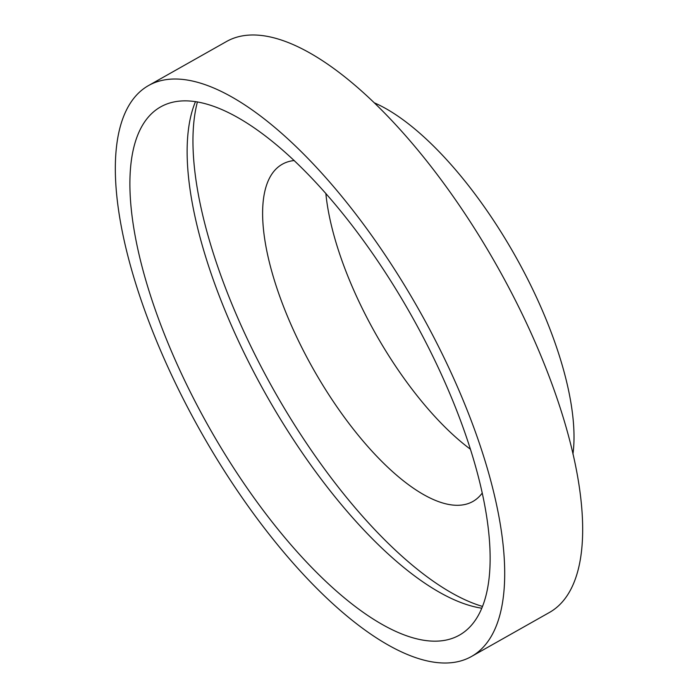 <?xml version="1.0" encoding="UTF-8"?>
<svg xmlns="http://www.w3.org/2000/svg" width="698" height="698" viewBox="0 0 698 698"><rect width="100%" height="100%" fill="white"/><g stroke="black" fill="none" stroke-linecap="round" stroke-linejoin="round"><path stroke-width="1.05" d="M196.417 423.808A327.973 124.933 60.5 0 1 148.718 85.453A327.973 124.933 60.5 0 1 423.616 318.227A327.973 124.933 60.5 0 1 471.316 656.582A327.973 124.933 60.5 0 1 196.417 423.808M148.718 85.453L226.684 41.418A327.973 124.933 60.5 0 1 501.583 274.192A327.973 124.933 60.5 0 1 549.282 612.547L471.316 656.582M374.582 102.938A225.969 86.072 60.5 0 1 518.221 261.253A225.969 86.072 60.5 0 1 572.945 454.119M470.321 449.163A193.686 73.779 60.5 0 1 372.872 328.802A193.686 73.779 60.5 0 1 325.844 193.39M482.161 493.163A193.686 73.779 60.5 0 1 472.843 501.496A193.686 73.779 60.5 0 1 310.497 364.024A193.686 73.779 60.5 0 1 282.332 164.213A193.686 73.779 60.5 0 1 294.277 160.531M482.414 606.396A311.186 118.538 60.5 0 1 269.803 382.94A311.186 118.538 60.5 0 1 197.438 101.856M481.69 608.194A303.438 115.589 60.5 0 1 262.09 387.565A303.438 115.589 60.5 0 1 195.519 101.55M415.118 322.179A303.438 115.589 60.5 0 1 459.249 635.224A303.438 115.589 60.5 0 1 204.915 419.856A303.438 115.589 60.5 0 1 160.784 106.811A303.438 115.589 60.5 0 1 415.118 322.179"/></g></svg>

